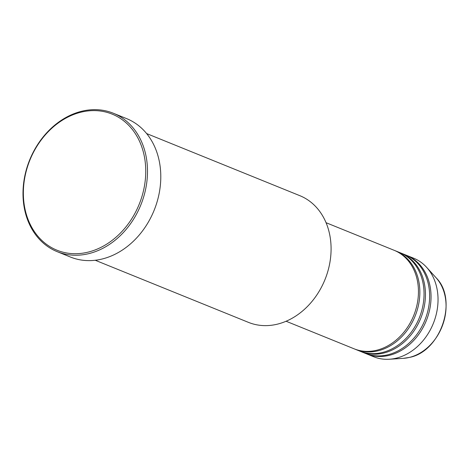 <?xml version="1.0" encoding="UTF-8"?>
<svg xmlns="http://www.w3.org/2000/svg" width="469" height="469" viewBox="0 0 469 469"><rect width="100%" height="100%" fill="white"/><g stroke="black" fill="none" stroke-linecap="round" stroke-linejoin="round"><path stroke-width="0.7" d="M286.102 321.247L354.159 348.836A53.167 42.685 -67.9 0 0 376.613 350.255A53.167 42.685 -67.9 0 0 417.516 302.3A53.167 42.685 -67.9 0 0 394.112 250.288L326.055 222.699M354.863 349.112A53.167 42.685 -67.9 0 0 355.561 349.405A53.167 42.685 -67.9 0 0 378.014 350.818A53.167 42.685 -67.9 0 0 418.917 302.868A53.167 42.685 -67.9 0 0 395.514 250.856A53.167 42.685 -67.9 0 0 394.81 250.581M355.561 349.405L359.758 351.105A53.167 42.685 -67.9 0 0 382.212 352.524A53.167 42.685 -67.9 0 0 423.114 304.569A53.167 42.685 -67.9 0 0 399.705 252.557L395.514 250.856M360.456 351.381A53.167 42.685 -67.9 0 0 361.153 351.674A53.167 42.685 -67.9 0 0 383.613 353.087A53.167 42.685 -67.9 0 0 424.509 305.137A53.167 42.685 -67.9 0 0 401.106 253.125A53.167 42.685 -67.9 0 0 400.403 252.85M361.153 351.674L365.351 353.374A53.167 42.685 -67.9 0 0 387.804 354.793A53.167 42.685 -67.9 0 0 428.707 306.837A53.167 42.685 -67.9 0 0 405.304 254.825L401.106 253.125M366.055 353.649A53.167 42.685 -67.9 0 0 366.752 353.943A53.167 42.685 -67.9 0 0 389.206 355.355A53.167 42.685 -67.9 0 0 430.108 307.406A53.167 42.685 -67.9 0 0 406.705 255.394A53.167 42.685 -67.9 0 0 406.002 255.118M95.248 260.26L248.429 322.361A68.363 54.879 -67.9 0 0 277.296 324.185A68.363 54.879 -67.9 0 0 329.883 262.529A68.363 54.879 -67.9 0 0 299.797 195.661L146.609 133.559M87.973 252.164A73.422 58.947 -67.9 0 0 145.654 167.322A73.422 58.947 -67.9 0 0 81.125 112.161A73.422 58.947 -67.9 0 0 23.45 197.003A73.422 58.947 -67.9 0 0 87.973 252.164M81.77 111.235A74.688 59.962 112.1 0 1 113.31 113.228A74.688 59.962 112.1 0 1 146.187 186.293A74.688 59.962 112.1 0 1 88.735 253.653A74.688 59.962 112.1 0 1 57.189 251.665A74.688 59.962 112.1 0 1 24.312 178.601A74.688 59.962 112.1 0 1 81.77 111.235M57.189 251.665L70.479 257.053A74.688 59.962 -67.9 0 0 102.025 259.04A74.688 59.962 -67.9 0 0 159.478 191.68A74.688 59.962 -67.9 0 0 126.601 118.616L113.31 113.228M366.752 353.943L373.746 356.774A53.167 42.685 -67.9 0 0 389.364 359.242A53.167 42.685 -67.9 0 0 396.199 358.193A53.167 42.685 -67.9 0 0 434.704 319.688A53.167 42.685 -67.9 0 0 426.626 267.336A53.167 42.685 -67.9 0 0 413.699 258.231L406.705 255.394M409.367 357.425A46.636 37.438 -67.9 0 0 443.141 323.651A46.636 37.438 -67.9 0 0 436.053 277.73C458.33 299.65 440.936 351.551 409.425 357.419L403.369 358.345A46.636 37.438 -67.9 0 0 409.367 357.425M436.053 277.73L426.626 267.336M403.369 358.345L389.364 359.242"/></g></svg>
